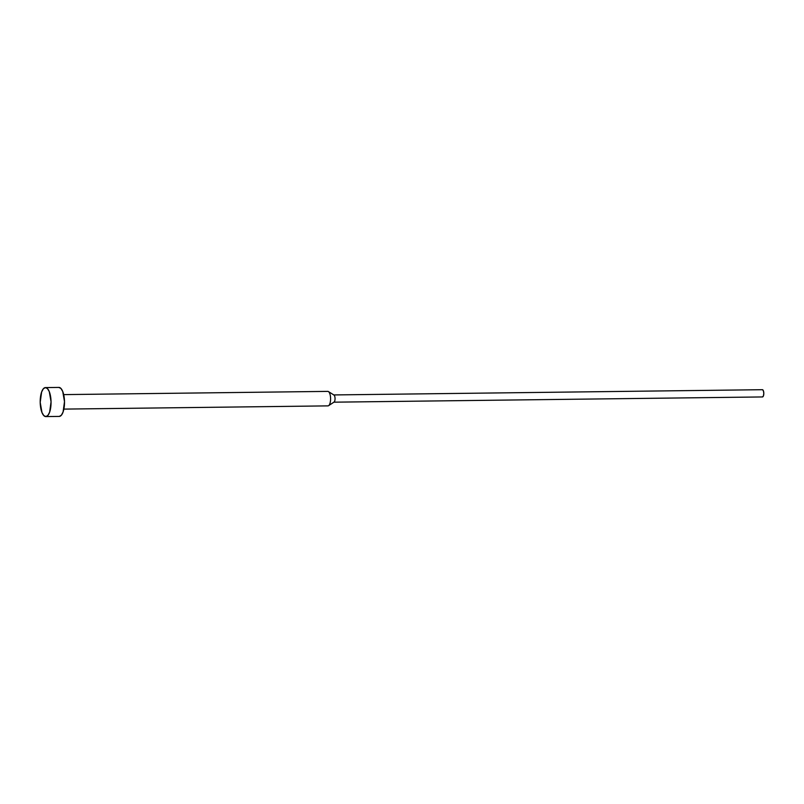 <?xml version="1.0" encoding="UTF-8"?>
<svg xmlns="http://www.w3.org/2000/svg" width="804" height="804" viewBox="0 0 804 804"><rect width="100%" height="100%" fill="white"/><g stroke="black" fill="none" stroke-linecap="round" stroke-linejoin="round"><path stroke-width="1.21" d="M45.878 416.572A14.492 5.427 89.3 0 1 45.808 416.583A14.492 5.427 89.3 0 1 40.2 402.251A14.492 5.427 89.3 0 1 45.376 387.588A14.492 5.427 89.3 0 1 45.456 387.588A14.492 5.427 89.3 0 1 51.054 401.91A14.492 5.427 89.3 0 1 45.878 416.572L59.325 416.412L45.878 416.572L47.938 415.366L49.647 412.14L51.054 401.809L49.285 391.648L47.476 388.593L45.376 387.588L43.316 388.794L41.617 392.02L40.2 402.352L41.969 412.522L43.788 415.578L45.878 416.572M59.174 416.412A14.492 5.427 -90.7 0 0 59.245 416.412A14.492 5.427 -90.7 0 0 59.325 416.412A14.492 5.427 -90.7 0 0 64.501 401.749A14.492 5.427 -90.7 0 0 58.893 387.417A14.492 5.427 -90.7 0 0 58.813 387.427L60.913 388.422L62.732 391.478L64.501 401.648L63.084 411.98L61.375 415.206L59.325 416.412M328.002 405.879L63.858 409.105L328.002 405.879A7.246 2.713 -90.7 0 0 328.002 405.879A7.246 2.713 89.3 0 1 327.921 405.879A7.246 2.713 -90.7 0 0 327.962 405.879A7.246 2.713 -90.7 0 0 330.585 398.553A7.246 2.713 -90.7 0 0 327.791 391.387A7.246 2.713 -90.7 0 0 327.751 391.387A7.246 2.713 89.3 0 1 328.424 391.578A7.246 2.713 89.3 0 1 330.585 398.603A7.246 2.713 89.3 0 1 328.595 405.668A7.246 2.713 89.3 0 1 328.002 405.879L63.858 409.105M762.504 396.945L333.901 402.181L762.504 396.945A3.628 1.357 -90.7 0 0 762.483 396.945A3.628 1.357 -90.7 0 0 762.504 396.945A3.628 1.357 -90.7 0 0 763.8 393.277A3.628 1.357 -90.7 0 0 762.403 389.699L763.358 390.714L763.8 393.256L763.448 395.839L762.504 396.945L333.74 402.181A3.628 1.357 -90.7 0 0 334.052 402.08A3.628 1.357 -90.7 0 0 335.047 398.543A3.628 1.357 -90.7 0 0 333.972 395.035L328.424 391.578M333.63 394.935A3.628 1.357 89.3 0 1 333.65 394.935A3.628 1.357 89.3 0 1 335.047 398.523A3.628 1.357 89.3 0 1 333.76 402.181M333.65 394.935L762.403 389.699A3.628 1.357 -90.7 0 0 762.383 389.699L333.811 394.935M327.751 391.387L63.687 394.613L327.791 391.387M58.813 387.427L45.526 387.588M45.808 416.583L59.245 416.412M328.595 405.668L334.052 402.08M45.456 387.588L58.893 387.417"/></g></svg>
